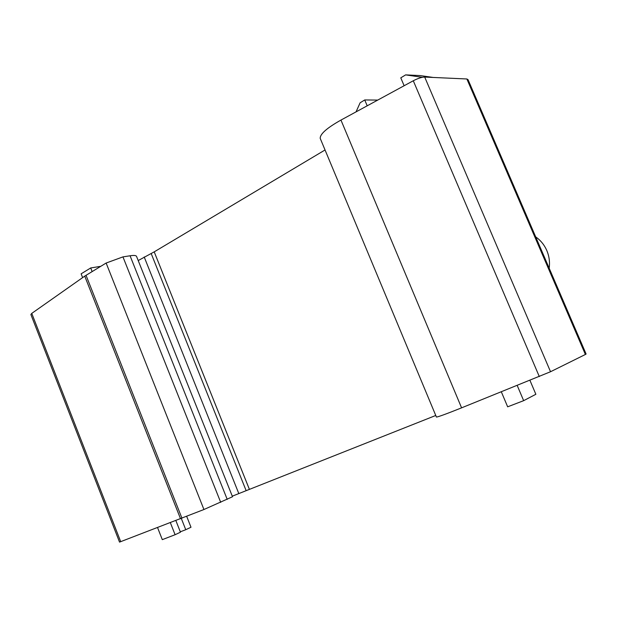 <?xml version="1.0" encoding="UTF-8"?>
<svg xmlns="http://www.w3.org/2000/svg" width="617" height="617" viewBox="0 0 617 617"><rect width="100%" height="100%" fill="white"/><g stroke="black" fill="none" stroke-linecap="round" stroke-linejoin="round"><path stroke-width="0.93" d="M422.313 77.31L405.631 74.881L400.78 77.85L404.135 85.74M405.631 74.881L420.2 75.575L433.142 77.441M138.208 260.551L154.211 251.859L325.043 149.97M424.697 77.063L550.534 371.735L585.394 354.474L586.104 354.019L468.041 79.647L466.868 78.976L424.697 77.063C421.735 77.133 417.925 78.367 413.282 80.765L340.954 120.076C326.933 127.95 320.015 134.051 320.208 138.37L320.601 139.311M106.132 263.035L84.737 276.131L31.76 313.39L30.881 314.531L119.536 542.104L203.934 509.519L232.516 496.747L136.527 256.348C136.041 255.399 133.889 255.207 130.064 255.777L122.953 256.888L106.132 263.035L203.934 509.519M144.201 256.973L238.818 493.585L435.764 415.472M340.954 120.076L461.585 407.845C446.423 413.914 438.031 416.984 436.42 417.053L436.366 416.93M461.585 407.845L550.534 371.735M232.285 496.176L238.818 493.585M100.733 266.328L90.707 267.955L81.128 273.825L82.632 277.619M90.707 267.955L92.134 271.573M377.735 100.085L364.732 99.954L360.127 102.777L356.048 111.87M364.732 99.954L367.2 105.808M181.305 518.442L185.756 529.71L190.992 527.25L186.673 516.329M157.559 527.566L162.302 539.644L175.097 534.723L170.346 522.661M529.934 380.342L535.864 394.286L523.656 400.664L517.208 385.463M523.656 400.664L507.66 406.819L501.336 391.857M180.303 531.815L185.756 529.71M175.86 520.54L180.457 532.201L175.097 534.723M549.176 268.202C550.002 262.14 549.207 256.24 546.793 250.51C544.287 244.826 540.592 240.291 535.71 236.905M151.165 253.51L246.121 490.608M154.211 251.859L249.376 489.296M413.282 80.765L539.304 376.578M466.868 78.976L585.394 354.474M31.76 313.39L120.724 541.711M84.737 276.131L180.519 518.75M86.033 275.29L181.946 518.195M122.953 256.888L220.716 502.377M227.226 499.4L130.064 255.777M320.208 138.37L436.42 417.053"/></g></svg>
